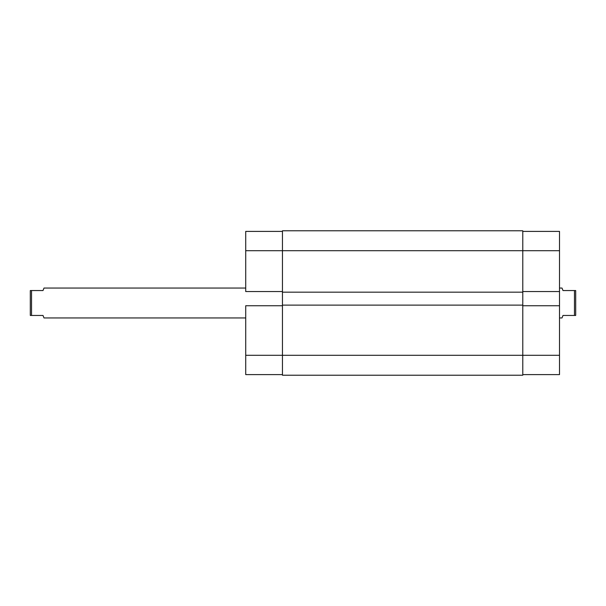 <?xml version="1.0" encoding="UTF-8"?>
<svg xmlns="http://www.w3.org/2000/svg" width="606" height="606" viewBox="0 0 606 606"><rect width="100%" height="100%" fill="white"/><g stroke="black" fill="none" stroke-linecap="round" stroke-linejoin="round"><path stroke-width="0.91" d="M245.718 305.742L282.457 305.742L245.718 305.742L245.718 355.298L245.718 305.742M282.457 355.298L245.718 355.298L245.718 374.599L282.457 374.599L245.718 374.599L245.718 355.298L282.457 355.298L282.457 305.113L522.781 305.113L522.781 292.168L282.457 292.168L282.457 250.702L522.781 250.702L522.781 230.78L282.457 230.78L282.457 250.702L522.781 250.702L522.781 355.298L282.457 355.298L282.457 375.22L522.781 375.22L522.781 355.298L282.457 355.298L282.457 375.22L522.781 375.22L522.781 355.298L559.512 355.298L559.512 250.702L522.781 250.702L522.781 292.168L282.457 292.168L282.457 305.113L522.781 305.113L522.781 355.298L559.512 355.298L559.512 305.742L522.781 305.742L559.512 305.742L559.512 231.401L522.781 231.401L559.512 231.401L559.512 250.702L522.781 250.702L522.781 230.78L282.457 230.78L282.457 355.298M245.718 231.401L245.718 291.547L245.718 250.702L282.457 250.702L245.718 250.702L245.718 231.401L282.457 231.401L245.718 231.401M282.457 291.547L245.718 291.547L282.457 291.547M559.512 374.599L522.781 374.599L559.512 374.599L559.512 355.298L559.512 374.599M522.781 291.547L559.512 291.547L522.781 291.547M562.004 288.055L559.512 288.055L562.004 288.055L562.997 290.547L562.254 288.691M574.458 290.547L562.997 290.547L575.7 290.547L574.458 290.547L574.458 315.453L574.458 290.547M562.997 315.453L575.7 315.453L575.7 290.547L575.7 315.453L562.997 315.453L562.254 317.309L562.997 315.453M562.004 317.945L562.254 317.309L562.004 317.945L559.512 317.945L562.004 317.945M31.542 315.453L43.003 315.453L43.996 317.945L245.718 317.945L43.996 317.945L43.003 315.453L31.542 315.453L31.542 290.547L31.542 315.453L30.3 315.453L31.542 315.453M43.003 290.547L30.3 290.547L30.3 315.453L30.3 290.547L43.003 290.547L43.746 288.691L43.003 290.547M43.996 288.055L43.746 288.691L43.996 288.055L245.718 288.055L43.996 288.055"/></g></svg>
